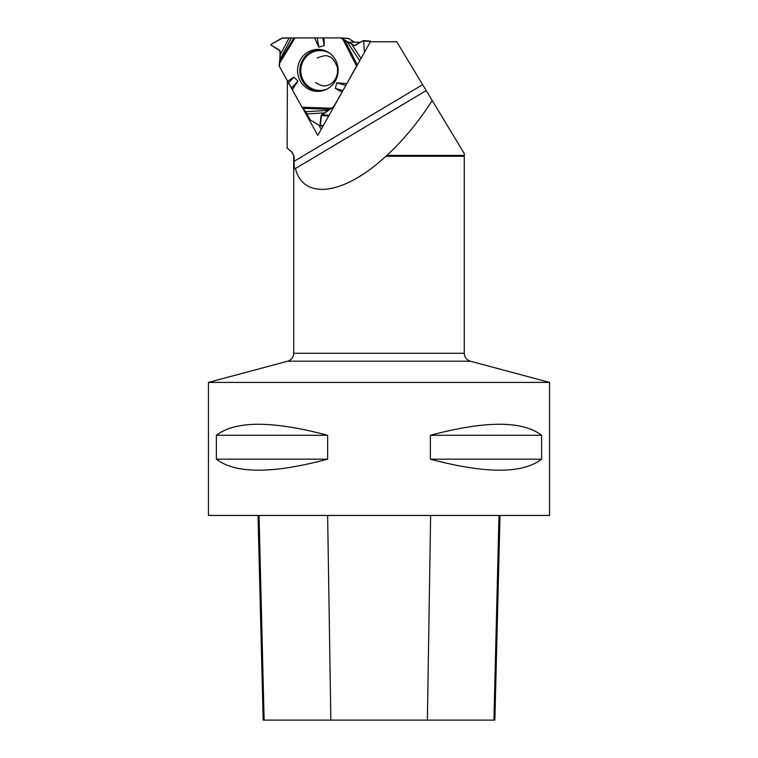 <?xml version="1.0" encoding="UTF-8"?>
<svg xmlns="http://www.w3.org/2000/svg" width="758" height="758" viewBox="0 0 758 758"><rect width="100%" height="100%" fill="white"/><g stroke="black" fill="none" stroke-linecap="round" stroke-linejoin="round"><path stroke-width="1.14" d="M354.678 42.24L348.614 38.611A1.706 1.649 -86.3 0 0 347.789 38.383M328.584 110.355L321.098 115.529L319.904 125.837L310.24 119.906L305.73 111.71L328.584 110.355L333.056 107.333A1.706 1.649 93.7 0 0 333.662 106.707L342.625 91.178L333.662 106.707L321.563 114.771L320.321 125.449L319.753 125.781L310.24 119.906L305.73 111.71L301.987 107.21L279.484 66.543L280.214 50.985L270.938 45.082L270.947 44.4L281.777 38.203L291.394 37.985L279.816 59.759L279.276 63.814L295.033 37.9L340.399 37.9A1.706 1.649 93.7 0 1 341.214 38.127L342.777 39.065L356.525 66.05L357.501 64.724L346.359 84.536L356.525 66.05M291.394 37.985L295.033 37.9M342.777 39.065L354.782 45.679L363.262 40.629L370.406 41.093L370.766 41.785M370.766 41.491L363.632 41.017L364.418 52.406L363.632 41.017L363.063 40.686L354.412 45.565L340.399 37.9L282.687 37.966L270.947 44.4L270.938 45.082L279.768 50.227L280.195 54.784L289.13 37.995M305.73 111.71L301.987 107.21L279.484 66.543A1.706 1.649 93.7 0 1 279.266 65.69L279.276 63.814M279.816 59.759L280.195 54.784M314.57 37.9L318.891 47.176L324.253 45.584L323.998 37.9M287.614 81.239L293.924 77.136L297.913 81.144L292.294 89.69M341.924 92.012L335.368 88.43L336.741 82.83L346.681 83.56M300.32 59.882A21.016 20.295 93.7 0 1 324.443 50.483A21.016 20.295 93.7 0 1 338.096 71.707A21.016 20.295 93.7 0 1 321.799 90.969A21.016 20.295 93.7 0 1 301.324 82.66A21.016 20.295 93.7 0 1 300.32 59.882M322.804 37.919L324.253 45.584M317.128 37.928L318.891 47.176M342.948 90.6L335.368 88.43M345.856 85.436L336.741 82.83M288.751 82.66L293.924 77.136M291.678 87.814L297.913 81.144M294.095 156.262L291.773 152.083L287.102 147.999L292.086 152.083L294.095 156.262L294.104 161.302L422.651 84.678L396.747 41.785L370.387 41.785L317.782 135.369L302.954 108.565M360.562 42.24L348.775 42.24M422.651 84.678L426.261 90.657M294.104 161.302C294.057 166.893 294.502 169.309 295.43 168.532L426.214 90.581L464.341 153.694L464.341 155.399L386.912 155.399L379 162.297C339.556 195.801 302.726 198.558 295.43 168.532L295.175 168.788M288.315 82.11L291.982 88.743M287.102 147.999L287.396 80.841M549.55 382.42L549.55 515.449L208.45 515.449L208.45 382.42L549.55 382.42L470.339 361.196C466.54 359.927 464.512 357.293 464.275 353.285L293.725 353.285L293.725 156.262M541.629 435.291L541.629 459.168C522.537 473.864 485.452 473.864 430.364 459.168L430.364 435.291C485.452 420.595 522.537 420.595 541.629 435.291L430.364 435.291M327.636 435.291L327.636 459.168C272.548 473.864 235.463 473.864 216.371 459.168L216.371 435.291C235.463 420.595 272.548 420.595 327.636 435.291L216.371 435.291M258.023 515.449L263.168 720.1L494.87 720.1L500.015 515.449M216.371 459.168L327.636 459.168M430.364 459.168L541.629 459.168M386.912 155.399C403.787 139.718 418.89 121.422 432.221 100.52M319.014 125.326L321.202 129.286M348.614 38.611L341.214 38.127M355.151 45.613L354.412 45.565M327.086 89.046A19.926 19.244 93.7 0 1 305.446 83.551A19.926 19.244 93.7 0 1 303.446 60.564A19.926 19.244 93.7 0 1 329.427 53.079M333.529 107.361L333.056 107.333M320.321 125.449L323.259 125.638M327.646 115.955L321.098 115.529M328.081 115.197L321.563 114.771M301.987 107.21L331.492 108.271M359.699 60.801L346.719 41.15M344.663 40.117L357.302 64.932M351.248 43.67L361.016 58.461M322.652 90.78A20.532 19.831 93.7 0 1 303.228 82.129A20.532 19.831 93.7 0 1 302.499 60.233A20.532 19.831 93.7 0 1 325.258 50.786M279.427 61.739L293.924 37.909M329.891 109.323L302.755 108.337M324.746 112.876L307.123 113.918M464.275 353.285L464.275 156.262L385.907 156.262M264.125 720.1L259.046 515.449M330.858 720.1L327.627 515.449M427.389 720.1L430.62 515.449M493.922 720.1L499.001 515.449M470.339 361.196L287.661 361.196L208.45 382.42M340.494 37.9L347.894 38.383M317.109 58.063C323.259 55.476 327.2 55.021 328.944 56.708C331.729 56.803 334.524 60.308 337.338 67.244C338.959 77.78 332.137 83.901 328.915 84.744C325.296 86.838 320.833 86.09 315.517 82.508M319.904 125.837L323.031 126.036M464.275 156.262L464.341 155.399M287.661 361.196C291.46 359.927 293.488 357.293 293.725 353.285"/></g></svg>
